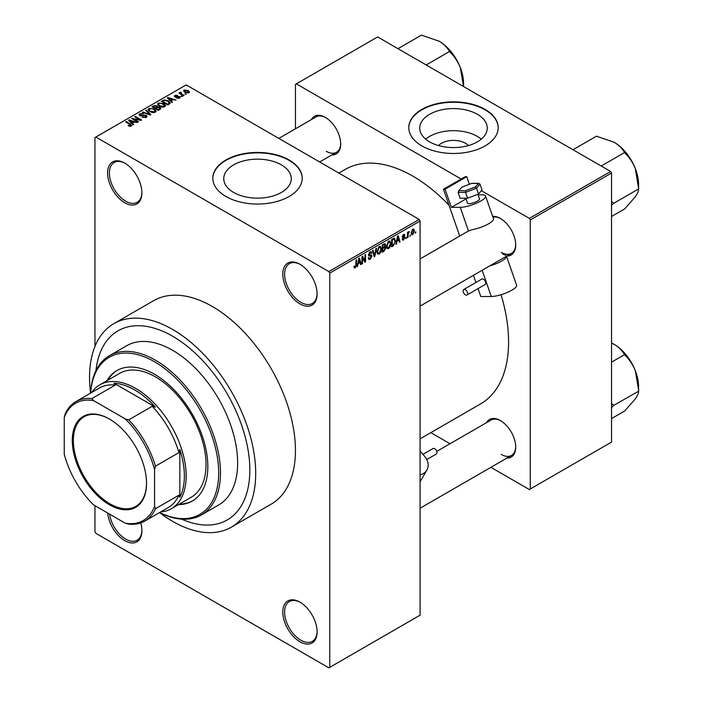 <?xml version="1.0" encoding="UTF-8"?>
<svg xmlns="http://www.w3.org/2000/svg" width="703" height="703" viewBox="0 0 703 703"><rect width="100%" height="100%" fill="white"/><g stroke="black" fill="none" stroke-linecap="round" stroke-linejoin="round"><path stroke-width="1.05" d="M299.961 303.898A24.271 14.007 60 0 1 282.799 274.179A24.271 14.007 60 0 1 299.961 264.275L299.961 264.275A24.271 14.007 60 0 1 317.115 293.995A24.271 14.007 60 0 1 299.961 303.898M300.418 264.548A22.988 13.269 -120 0 0 289.364 263.651A22.988 13.269 -120 0 0 285.84 282.079A22.988 13.269 -120 0 0 300.866 302.334A22.988 13.269 -120 0 0 312.36 303.476A22.988 13.269 -120 0 0 317.115 293.459M299.961 641.777A24.271 14.007 60 0 1 282.799 612.058A24.271 14.007 60 0 1 299.961 602.155L299.961 602.155A24.271 14.007 60 0 1 317.115 631.874A24.271 14.007 60 0 1 299.961 641.777M300.418 602.427A22.988 13.269 -120 0 0 289.364 601.531A22.988 13.269 -120 0 0 285.84 619.958A22.988 13.269 -120 0 0 300.866 640.213A22.988 13.269 -120 0 0 312.36 641.356A22.988 13.269 -120 0 0 317.115 631.338M140.767 522.935A24.271 14.007 60 0 1 141.909 530.721A24.271 14.007 60 0 1 124.756 540.625A24.271 14.007 60 0 1 107.691 513.041M109.624 514.165A22.988 13.269 -120 0 0 125.661 539.06A22.988 13.269 -120 0 0 137.155 540.203A22.988 13.269 -120 0 0 141.909 530.185M124.756 202.745A24.271 14.007 60 0 1 107.594 173.026A24.271 14.007 60 0 1 124.756 163.122L124.756 163.122A24.271 14.007 60 0 1 141.909 192.842A24.271 14.007 60 0 1 124.756 202.745M125.213 163.386A22.988 13.269 -120 0 0 114.158 162.498A22.988 13.269 -120 0 0 110.635 180.926A22.988 13.269 -120 0 0 125.661 201.181A22.988 13.269 -120 0 0 137.155 202.323A22.988 13.269 -120 0 0 141.909 192.306M438.54 145.565A16.96 9.789 180 0 1 465.483 143.263A16.96 9.789 180 0 1 468.435 145.565M477.363 114.29A33.77 19.499 0 0 0 440.57 110.072A33.77 19.499 0 0 0 419.717 128.078A33.77 19.499 0 0 0 429.612 141.865A33.77 19.499 0 0 0 466.414 146.092A33.77 19.499 0 0 0 487.258 128.078A33.77 19.499 0 0 0 477.363 114.29M481.309 139.132A33.77 19.499 0 0 0 477.363 136.4A33.77 19.499 0 0 0 425.675 139.132M485.096 109.413A44.702 25.809 0 0 0 436.378 103.816A44.702 25.809 0 0 0 408.786 127.665A44.702 25.809 0 0 0 421.879 145.916A44.702 25.809 0 0 0 470.597 151.505A44.702 25.809 0 0 0 498.19 127.665A44.702 25.809 0 0 0 485.096 109.413M498.19 127.876A44.702 25.809 0 0 0 485.096 109.835A44.702 25.809 0 0 0 436.545 104.193A44.702 25.809 0 0 0 408.786 127.876M233.633 192.446A33.77 19.499 180 0 1 223.747 178.659A33.77 19.499 180 0 1 244.591 160.644A33.77 19.499 180 0 1 281.393 164.871A33.77 19.499 180 0 1 291.279 178.659A33.77 19.499 180 0 1 270.435 196.673A33.77 19.499 180 0 1 233.633 192.446M289.118 159.994A44.702 25.809 0 0 0 240.408 154.396A44.702 25.809 0 0 0 212.807 178.237A44.702 25.809 0 0 0 225.9 196.489A44.702 25.809 0 0 0 274.618 202.086A44.702 25.809 0 0 0 302.211 178.237A44.702 25.809 0 0 0 289.118 159.994M302.211 178.448A44.702 25.809 0 0 0 289.118 160.407A44.702 25.809 0 0 0 240.575 154.774A44.702 25.809 0 0 0 212.816 178.448M492.645 216.392A21.714 12.54 60 0 1 500.36 218.44L500.36 218.44A21.714 12.54 60 0 1 515.712 245.031A21.714 12.54 60 0 1 506.907 255.989M500.817 218.712A20.431 11.802 -120 0 0 492.935 217.209M311.447 119.536A21.714 12.54 60 0 1 325.34 117.392L325.34 117.392A21.714 12.54 60 0 1 340.691 143.983A21.714 12.54 60 0 1 331.886 154.932M325.797 117.665A20.431 11.802 -120 0 0 316.025 116.9L278.801 138.394M486.476 422.688A21.714 12.54 60 0 1 500.36 420.543L500.36 420.543A21.714 12.54 60 0 1 515.712 447.134A21.714 12.54 60 0 1 506.907 458.084M500.817 420.816A20.431 11.802 -120 0 0 491.046 420.051L436.73 451.414M159.563 512.601A117.506 67.84 -120 0 0 172.622 521.336A117.506 67.84 -120 0 0 231.366 527.153A117.506 67.84 -120 0 0 249.38 432.995A117.506 67.84 -120 0 0 172.622 329.452A117.506 67.84 -120 0 0 113.868 323.635A117.506 67.84 -120 0 0 90.564 393.1A91.961 53.094 60 0 1 109.483 355.656A91.961 53.094 60 0 1 155.46 360.217A91.961 53.094 60 0 1 215.531 441.247A91.961 53.094 60 0 1 201.436 514.939A91.961 53.094 60 0 1 159.528 512.584M231.366 527.153L271.103 504.209A117.506 67.84 -120 0 0 289.118 410.051A117.506 67.84 -120 0 0 212.359 306.508A117.506 67.84 -120 0 0 153.606 300.691L113.868 323.635M420.078 438.848L480.544 403.944A135.38 78.165 -120 0 0 501.072 294.715M449.015 205.232A135.38 78.165 -120 0 0 412.846 176.154A135.38 78.165 -120 0 0 345.155 169.449L338.881 173.079M172.622 336.227A109.202 63.05 -120 0 0 118.016 330.823A109.202 63.05 -120 0 0 95.924 370.727A109.202 63.05 -120 0 1 118.016 330.823A109.202 63.05 -120 0 1 172.622 336.227A109.202 63.05 -120 0 1 243.959 432.459A109.202 63.05 -120 0 1 227.218 519.965A109.202 63.05 -120 0 0 243.959 432.459A109.202 63.05 -120 0 0 172.622 336.227M410.385 234.934L409.814 236.305L410.385 234.934M408.083 234.547L408.083 237.298L407.512 237.632L407.512 232.324L408.083 231.99L408.083 232.842L409.322 231.472L408.083 234.547L407.512 234.213M406.448 237.21L405.868 238.581L406.448 237.21M404.963 237.482L403.575 239.995L402.643 240.136L402.178 239.099L402.749 238.677L403.619 239.222L404.392 237.948L402.591 237.605L402.257 236.779L403.557 234.512L404.506 234.38L404.884 235.259L403.575 235.259L402.837 236.34L404.638 236.542L404.963 237.482L403.487 236.63M402.749 238.677L403.619 239.222M404.313 235.69L403.012 234.934M402.362 236.067L403.021 236.674M396.949 241.551L396.457 244.02L395.851 244.363L397.599 236.059L398.206 235.707L400.042 241.946L399.436 242.298L398.944 240.4L396.501 241.287M388.627 248.634L386.975 248.44L386.413 246.261L388.636 241.138L389.945 241.024L390.842 243.616L390.27 246.568L388.627 248.634L386.527 247.412M379.189 254.082L377.537 253.888L376.966 251.709L379.189 246.586L380.508 246.472L381.404 249.064L380.833 252.017L379.189 254.082L377.08 252.869M354.048 267.237L355.226 267.913L354.321 267.922L353.978 266.358L354.558 265.927L355.252 267.043L355.867 266.138L355.955 260.101L356.526 259.767L356.526 264.723L355.226 267.913L354.321 267.922M353.987 266.586L355.252 267.043M328.855 271.569L419.173 219.433L420.078 220.997L420.078 615.187L329.76 667.332L329.76 273.133L328.855 271.569L95.854 137.05L94.949 137.568L94.949 346.474M420.078 220.997L329.76 273.133M358.205 263.924L357.098 266.736L358.846 258.432L359.453 258.08L361.289 264.319L360.692 264.671L360.191 262.773L357.748 263.66M362.52 257.764L362.52 263.607L361.948 263.941L361.948 256.639L362.555 256.287L364.98 260.743L364.98 254.89L365.56 254.556L365.56 261.859L364.945 262.21L361.948 257.439M371.386 256.481L368.89 255.927L368.434 254.802L370.068 251.859L371.263 251.692L371.799 253.036L371.219 253.467L370.086 252.702L369.189 255.136L371.087 254.899L371.966 256.138L370.173 259.284L368.873 259.46L368.267 257.922L368.847 257.491L369.26 258.511L370.226 258.405L371.386 256.481L369.927 255.136M369.857 251.99L370.876 252.57L369.444 252.333M369.233 255.163L368.434 254.706L370.094 255.101M371.087 254.899L371.527 255.004M376.588 248.185L374.778 256.533L374.216 256.85L372.52 250.54L373.108 250.198L374.471 255.857L375.982 248.537L376.588 248.185M384.585 246.489L385.754 248.054L384.005 251.208L382.221 252.236L382.221 244.934L385.121 243.695L385.297 246.788M394.19 238.159L395.525 240.865L393.355 245.813L391.668 246.779L391.668 239.486L394.708 238.255M414.41 230.944L412.81 234.67L411.844 234.767L411.211 232.842L412.81 229.169L413.786 229.081L414.41 230.944L413.777 230.575M415.807 231.805L415.227 233.176L415.807 231.805M94.949 505.685L94.949 531.758L95.854 533.322L328.855 667.85L329.76 667.332M186.409 94.149L184.933 93.965L186.409 94.149M182.472 96.425L180.996 96.232L182.472 96.425M172.481 102.19L171.883 102.541L167.305 97.884L167.912 97.532L176.066 100.125L173.079 99.668L171.093 100.819L172.481 102.19M165.416 106.083L165.416 105.248L164.739 106.759L162.094 107.137L159.361 106.215L157.49 104.097L158.254 103.016L163.72 103.613L165.504 105.687M155.978 111.54L155.978 110.705L155.293 112.208L152.656 112.585L149.924 111.663L148.043 109.545L148.816 108.464L154.273 109.062L156.057 111.136M146.277 117.419L142.243 117.278L145.591 116.962L145.67 115.661L139.783 115.679L138.983 114.651L139.686 113.728L143.307 113.824L140.451 114.15L140.38 115.354L146.242 115.318L147.076 116.417L146.277 117.419M146.154 117.489L145.67 115.661M140.451 114.15L140.38 115.942M133.728 124.563L133.131 124.914L128.552 120.257L129.159 119.905L137.313 122.498L134.326 122.041L132.34 123.192L133.728 124.563M419.173 219.433L186.163 84.905L95.854 137.05M129.985 126.303L128.122 125.626L130.617 125.6L130.767 124.967L125.661 121.927L126.232 121.593L130.521 124.071L131.338 126.048L129.985 126.303M130.617 126.294L130.767 124.967M131.839 125.38L131.338 126.048M138.544 121.786L137.973 122.12L131.654 118.464L139.756 119.642L134.686 116.716L135.266 116.382L141.584 120.028L140.969 120.389L133.491 118.86L138.544 121.786M150.811 114.703L150.249 115.028L142.217 112.366L142.814 112.023L149.757 114.457L145.688 110.362L146.294 110.011L150.811 114.703M160.029 109.378L158.254 110.406L151.927 106.759L153.711 105.731L156.883 105.731L157.586 106.856L159.924 107.295L160.864 108.438L160.029 109.378M157.621 106.671L157.586 107.436M169.379 103.982L167.692 104.958L161.374 101.311L164.01 99.923L168.36 100.88L170.258 102.937L169.379 103.982M179.687 98.13L176.804 98.086L179.072 97.726L179.133 96.865L174.915 96.9L174.309 96.118L174.898 95.397L177.543 95.38L175.574 95.757L175.399 96.513L179.59 96.469L180.293 97.357L179.687 98.13M179.072 98.385L179.133 96.865M175.574 95.757L175.399 97.102M184.116 95.476L183.536 95.81L178.94 93.156L180.249 93.244L180.117 92.383L180.908 92.207L181.4 92.682L180.899 93.499L184.116 95.476M180.249 93.912L180.117 93.068M180.908 92.207L180.899 94.281M188.914 92.796L184.933 92.348L183.58 90.854L184.151 90.046L188.088 90.476L189.494 91.996L188.914 92.796M181.62 519.139A109.202 63.05 -120 0 0 227.218 519.965L227.218 519.965A109.202 63.05 -120 0 1 181.62 519.139M610.635 171.462L611.531 173.026L530.255 219.951L529.35 218.387L610.635 171.462L377.625 36.934L295.445 84.386L295.445 128.781M530.255 219.951L530.255 489.007L529.35 489.525L490.905 467.328M450.034 443.734L430.825 432.644M530.255 489.007L611.531 442.082L611.531 173.026M529.35 218.387L481.353 190.68M469.912 184.072L469.147 183.632M461.142 179.01L296.35 83.868M501.265 252.333A20.431 11.802 -120 0 0 511.485 253.344A20.431 11.802 -120 0 0 515.703 244.503M326.236 151.286A20.431 11.802 -120 0 0 336.456 152.296A20.431 11.802 -120 0 0 340.683 143.447M501.265 454.437A20.431 11.802 -120 0 0 511.485 455.447A20.431 11.802 -120 0 0 515.703 446.598M128.614 125.881L128.614 125.248M126.232 122.26L126.232 121.593M129.159 120.872L129.159 119.905M132.34 124.106L132.34 123.192M130.494 121.276L131.795 122.647L133.394 121.724L129.554 120.433L130.494 121.276L130.494 122.225M131.795 123.552L131.795 122.647M129.554 121.276L129.554 120.433M133.394 122.577L133.394 121.724M132.261 118.825L132.261 118.113M139.756 120.143L139.756 119.642M135.266 117.041L135.266 116.382M133.491 119.528L133.491 118.86M142.735 117.524L142.735 116.9M145.591 117.717L145.591 116.962M139.686 115.617L139.686 113.728M141.206 116.1L141.206 115.626M143.86 115.556L143.86 114.958M146.242 117.436L146.242 115.318M142.814 112.559L142.814 112.023M146.294 110.977L146.294 110.011M148.816 110.898L148.816 108.464M154.273 109.765L154.273 109.062M149.554 108.886L148.974 109.703L150.504 111.338L154.555 111.786L155.117 110.969L153.685 109.378L152.006 108.701L149.554 108.886M150.504 111.97L150.504 111.338M154.555 112.515L154.555 111.786M153.711 106.584L153.711 105.731M156.883 107.787L156.883 105.731M159.915 108.288L159.924 107.295M153.245 106.856L155.135 107.946L156.751 106.935L156.418 106.127L154.247 106.276L153.245 107.515M155.135 108.605L155.135 107.946M156.751 107.858L156.418 106.127M155.873 108.367L158.087 109.65L159.818 108.561L159.353 107.629L157.006 107.717L155.873 109.035M158.087 110.309L158.087 109.65M159.818 109.501L159.353 107.629M159.309 109.8L159.309 108.947M158.254 105.441L158.254 103.016M163.72 104.316L163.72 103.613M159.001 103.438L158.412 104.255L159.95 105.889L163.992 106.338L164.564 105.52L161.453 103.244L159.001 103.438M159.95 106.522L159.95 105.889M163.992 107.058L163.992 106.338M164.01 100.652L164.01 99.923M168.36 101.584L168.36 100.88M162.683 101.399L167.525 104.202L168.562 103.605L169.089 102.234L167.771 101.214L164.651 100.415L162.683 101.399L162.683 102.067M167.525 104.861L167.525 104.202M169.318 104.018L169.089 102.234M168.562 104.457L168.562 103.605M167.912 98.499L167.912 97.532M171.093 101.733L171.093 100.819M169.238 98.903L170.548 100.274L172.147 99.351L168.307 98.06L169.238 99.852M170.548 101.179L170.548 100.274M168.307 98.903L168.307 98.06M172.147 100.204L172.147 99.351M177.297 98.279L177.297 97.708M174.898 96.891L174.898 95.397M175.961 97.207L175.961 96.627M179.59 98.183L179.59 96.469M181.567 96.566L181.567 95.907M179.52 93.49L179.52 92.822M181.734 94.764L181.734 94.105M185.513 94.29L185.513 93.631M184.151 91.812L184.151 90.046M188.088 91.179L188.088 90.476M188.272 93.051L187.56 90.828L184.792 90.441L184.476 92.058M184.792 90.441L185.504 92.014L188.272 92.409L188.589 91.944L188.589 92.954M185.504 92.647L185.504 92.014M357.229 266.121L357.704 266.393M360.472 263.845L361.289 264.319M359.453 262.351L360.191 262.773M358.934 260.523L358.398 262.957L359.998 262.034L359.198 258.985L358.934 260.523L358.468 260.251M357.95 262.702L358.398 262.957M361.948 263.274L362.52 263.607M363.75 260.031L364.98 260.743M364.374 261.173L365.56 261.859M368.284 258.194L370.173 259.284M369.919 251.955L371.799 253.036M368.486 254.196L369.005 254.495M370.138 255.084L371.966 256.138M374.014 256.085L374.778 256.533M373.855 255.505L374.471 255.857M380.789 248.713L381.404 249.064M380.385 251.753L380.833 252.017M378.566 247.078L379.198 247.438L377.546 251.393L378.214 253.308L379.181 253.229L380.833 249.372L380.587 247.86L379.022 246.7M376.993 251.076L377.546 251.393M380.587 247.86L379.198 247.438M384.005 243.906L385.587 244.829M383.917 246.99L385.754 248.054M382.221 245.119L382.801 245.452L382.801 247.632L384.479 246.595L385.016 245.277L383.803 244.02M382.221 247.307L382.801 247.632M385.016 245.277L383.803 244.872L382.801 245.452M382.221 248.159L382.801 248.484L382.801 251.05L384.023 250.347L385.182 248.387L383.873 247.017M382.221 250.716L382.801 251.05M383.197 247.403L383.935 247.834L382.801 248.484M385.182 248.387L383.935 247.834M390.235 243.256L390.842 243.616M389.822 246.305L390.27 246.568M388.003 241.621L388.636 241.99L386.984 245.945L387.652 247.86L388.627 247.781L390.27 243.923L390.024 242.412L388.46 241.243M386.43 245.619L386.984 245.945M390.024 242.412L388.636 241.99M392.608 245.382L393.355 245.813M394.928 240.514L395.525 240.865M392.239 240.004L392.239 245.593L394.717 243.097L394.954 241.182L394.075 239.09L392.239 240.004L391.668 239.67M391.668 245.268L392.239 245.593M392.52 238.985L393.258 239.415M393.214 238.589L394.357 239.161L393.293 238.545M395.982 243.739L396.457 244.02M399.225 241.472L400.042 241.946M398.206 239.978L398.944 240.4M397.687 238.15L397.151 240.584L398.75 239.661L397.951 236.612L397.687 238.15L397.221 237.878M396.703 240.329L397.151 240.584M402.186 239.196L403.575 239.995M402.283 236.419L404.243 237.552M403.575 234.503L404.884 235.259M405.868 237.922L406.448 238.247M407.512 236.973L408.083 237.298M407.512 232.508L408.083 232.842M408.417 231.902L409.155 232.324M408.285 232.21L408.742 232.465M407.512 233.009L408.197 233.405M409.814 235.646L410.385 235.971M411.281 233.791L412.81 234.67M412.512 229.38L413.399 229.89L412.793 229.943L411.782 232.508L412.819 233.906L413.83 231.322L412.248 229.626M411.237 232.192L411.782 232.508M411.229 233.378L412.819 233.906M415.227 232.517L415.807 232.842M178.457 504.605A75.353 43.507 -120 0 0 192.235 501.081A75.353 43.507 -120 0 0 203.782 440.693A75.353 43.507 -120 0 0 154.555 374.295A75.353 43.507 -120 0 0 116.883 370.56A75.353 43.507 -120 0 0 106.935 380.727M179.362 504.086A75.353 43.507 -120 0 0 192.684 500.817M159.599 512.549A90.678 52.356 -120 0 0 218.624 469.894A90.678 52.356 -120 0 0 154.555 361.781A90.678 52.356 -120 0 0 90.634 393.082M201.436 514.939L218.598 505.026A91.961 53.094 -120 0 0 232.693 431.343A91.961 53.094 -120 0 0 172.622 350.305A91.961 53.094 -120 0 0 126.637 345.753L109.483 355.656M91.636 392.511A71.521 41.292 60 0 1 99.826 384.831L119.695 373.355A71.521 41.292 60 0 1 155.46 376.896A71.521 41.292 60 0 1 202.183 439.929A71.521 41.292 60 0 1 191.225 497.241L171.356 508.708A71.521 41.292 60 0 1 160.6 511.969M117.331 370.305A75.353 43.507 -120 0 0 107.84 380.209M601.206 166.022L624.651 152.489L624.818 152.92C629.229 157.156 632.726 162.375 635.31 168.579A34.552 19.948 -120 0 1 638.588 184.581L638.588 189.089C638.702 190.838 637.612 193.404 635.31 196.796L624.651 208.914L611.531 216.489M611.531 205.478L613.464 203.448L638.755 188.843M613.464 203.448L611.531 201.146M572.998 149.73L596.434 136.197L614.158 142.261A34.552 19.948 -120 0 1 635.31 168.579L638.588 188.413M614.158 142.261C618.877 145.143 622.26 148.491 624.308 152.296L624.651 152.489M613.297 203.685A39.667 22.9 -120 0 0 613.297 203.009M72.286 440.456A52.497 30.308 60 0 1 109.404 419.032A52.497 30.308 60 0 1 146.523 483.321A52.497 30.308 60 0 1 109.404 504.754A52.497 30.308 60 0 1 72.286 440.456M109.677 419.19A51.723 29.869 -120 0 0 84.079 416.782A51.723 29.869 -120 0 0 73.367 440.456A51.723 29.869 -120 0 0 95.942 492.513A51.723 29.869 -120 0 0 135.802 506.371A51.723 29.869 -120 0 0 146.514 483.005M99.826 384.831A71.521 41.292 60 0 1 154.95 403.988A71.521 41.292 60 0 1 186.163 475.966A71.521 41.292 60 0 1 171.356 508.708M154.555 506.292L155.46 508.708A68.973 39.816 60 0 1 144.792 521.099L168.272 507.54A68.973 39.816 -120 0 0 178.94 495.149L179.845 497.258A70.247 40.554 -120 0 0 184.362 475.966A70.247 40.554 -120 0 0 179.845 449.463L178.94 452.609A68.973 39.816 -120 0 0 152.208 406.308L155.381 407.099L113.991 383.205L115.362 385.033A68.973 39.816 -120 0 0 99.299 388.082L75.819 401.641A68.973 39.816 60 0 1 91.882 398.592L93.525 400.578A67.69 39.078 -120 0 0 64.245 417.485L64.245 454.147A67.69 39.078 -120 0 0 93.525 504.868L125.275 523.199A67.69 39.078 -120 0 0 154.555 506.292L154.555 469.63A67.69 39.078 -120 0 0 125.275 418.918L93.525 400.578M155.381 407.099A70.247 40.554 -120 0 0 113.991 383.205M179.845 497.258L179.845 449.463M64.245 417.485L65.151 414.032A68.973 39.816 60 0 1 75.819 401.641M144.792 521.099A68.973 39.816 60 0 1 128.728 524.148L125.275 523.199M178.94 452.609L155.46 466.168L154.555 469.63M178.94 495.149L155.46 508.708M115.362 385.033L91.882 398.592M125.275 418.918L128.728 419.858A68.973 39.816 60 0 1 155.46 466.168M152.208 406.308L128.728 419.858M611.531 407.582L613.297 405.789A39.667 22.9 -120 0 0 613.297 405.455A39.667 22.9 -120 0 0 613.297 405.113L611.531 403.25M611.531 418.584L624.651 411.018L635.31 398.9C637.612 395.508 638.702 392.942 638.588 391.184L613.464 405.552L613.297 405.113M611.531 362.159L624.651 354.593L624.818 355.024C629.229 359.259 632.726 364.479 635.31 370.683L638.755 390.947M611.531 342.994L614.158 344.356C618.877 347.247 622.26 350.595 624.308 354.391L624.651 354.593M638.588 390.517L638.588 386.676A34.552 19.948 -120 0 0 635.31 370.683A34.552 19.948 -120 0 0 614.158 344.356M426.185 64.975L449.621 51.442L449.797 51.873C454.208 56.108 457.706 61.328 460.289 67.532A34.552 19.948 -120 0 1 463.567 83.525L463.567 86.557M397.968 48.683L421.413 35.15L439.129 41.205A34.552 19.948 -120 0 1 460.289 67.532L463.549 86.522M439.129 41.205C443.848 44.096 447.24 47.444 449.287 51.24L449.621 51.442M422.96 454.366L433.074 448.523A3.19 1.845 60 0 1 435.684 449.551A3.19 1.845 60 0 1 436.264 454.059L426.765 459.542M420.078 474.841A15.325 11.881 30.2 0 0 426.87 470.079A15.325 11.881 30.2 0 0 424.463 456.115L420.078 451.027M465.764 198.237L467.477 203.167A6.389 1.634 -19.2 0 0 468.989 203.677A6.389 1.634 -19.2 0 0 475.913 201.875A6.389 1.634 -19.2 0 0 479.543 198.967L477.908 194.283M466.388 295.163A3.19 1.845 -120 0 0 466.968 295.014A3.19 1.845 -120 0 0 467.205 291.78A3.19 1.845 -120 0 0 464.358 289.337A3.19 1.845 -120 0 0 463.778 289.487A3.19 1.845 -120 0 0 463.541 292.72A3.19 1.845 -120 0 0 466.388 295.163M466.968 295.014L485.035 284.583A3.19 1.845 -120 0 0 485.263 281.349A3.19 1.845 -120 0 0 482.425 278.906A3.19 1.845 -120 0 0 481.845 279.056L463.778 289.487M478.102 194.828L481.924 194.819A15.325 3.928 160.8 0 1 485.562 196.032A15.325 3.928 160.8 0 1 476.871 203.009A15.325 3.928 160.8 0 1 460.254 207.332L451.379 207.367L466.001 198.923M420.078 258.924L468.47 230.988A20.431 11.802 60 0 1 468.479 230.979L473.181 229.459A15.325 3.928 160.8 0 0 493.471 218.747L485.562 196.032M459.736 236.023L443.444 189.23L445.061 189.221L451.379 207.367M489.692 265.927A15.325 3.928 160.8 0 0 506.503 256.217L516.608 285.207A15.325 3.928 160.8 0 1 507.909 292.176A15.325 3.928 160.8 0 1 491.292 296.499L480.808 296.543L478.049 288.617M475.913 282.474L473.418 275.321M445.061 189.221L466.739 176.708L465.122 176.717L443.444 189.23M466.739 176.708L469.376 184.283M502.496 253.906L505.87 255.391M465.579 190.715L465.544 192.402L458.092 192.429L459.059 190.733L465.579 190.715L475.158 187.051L476.493 188.211L478.523 194.046L482.021 189.889L479.991 184.054L476.493 188.211L465.544 192.402L467.574 198.228L478.523 194.046M458.092 192.429L460.122 198.255L467.574 198.228M461.889 187.139L458.365 191.225L461.889 187.139L471.827 183.342L462.117 187.095M475.158 187.051L478.813 183.298L471.827 183.342M471.695 183.439L478.216 183.413L479.991 184.054M130.521 124.765L130.521 124.071M142.533 115.942L142.533 115.345M148.526 114.457L148.526 114.018M156.207 108.174L156.207 107.322M162.982 101.232L162.982 100.38M176.884 97.119L176.884 96.399M355.955 264.39L356.526 264.723M368.442 255.057L369.954 255.927M373.574 254.451L374.242 254.838M383.267 250.778L384.005 251.208M383.065 244.451L383.803 244.872M402.257 236.762L403.68 237.588M468.479 230.979L460.254 207.332M491.292 296.499L482.161 270.268M130.881 125.231L130.881 126.241M139.923 114.765L139.923 115.749M148.974 109.703L148.974 111.03M155.117 110.969L155.117 112.304M156.874 106.654L156.874 107.796M158.412 104.255L158.412 105.582M164.564 105.52L164.564 106.856M179.441 97.278L179.441 98.253M175.17 96.214L175.17 97.023M180.715 93.165L180.715 94.184M369.26 258.511L368.267 257.939M378.214 253.308L377.036 252.632M387.652 247.86L386.483 247.184M403.021 239.301L402.397 238.941M404.084 235.18L403.267 234.705M420.078 306.121L511.485 253.344M511.485 455.447L420.078 508.225M336.456 152.296L319.672 161.989M426.87 470.079L420.078 481.757"/></g></svg>
